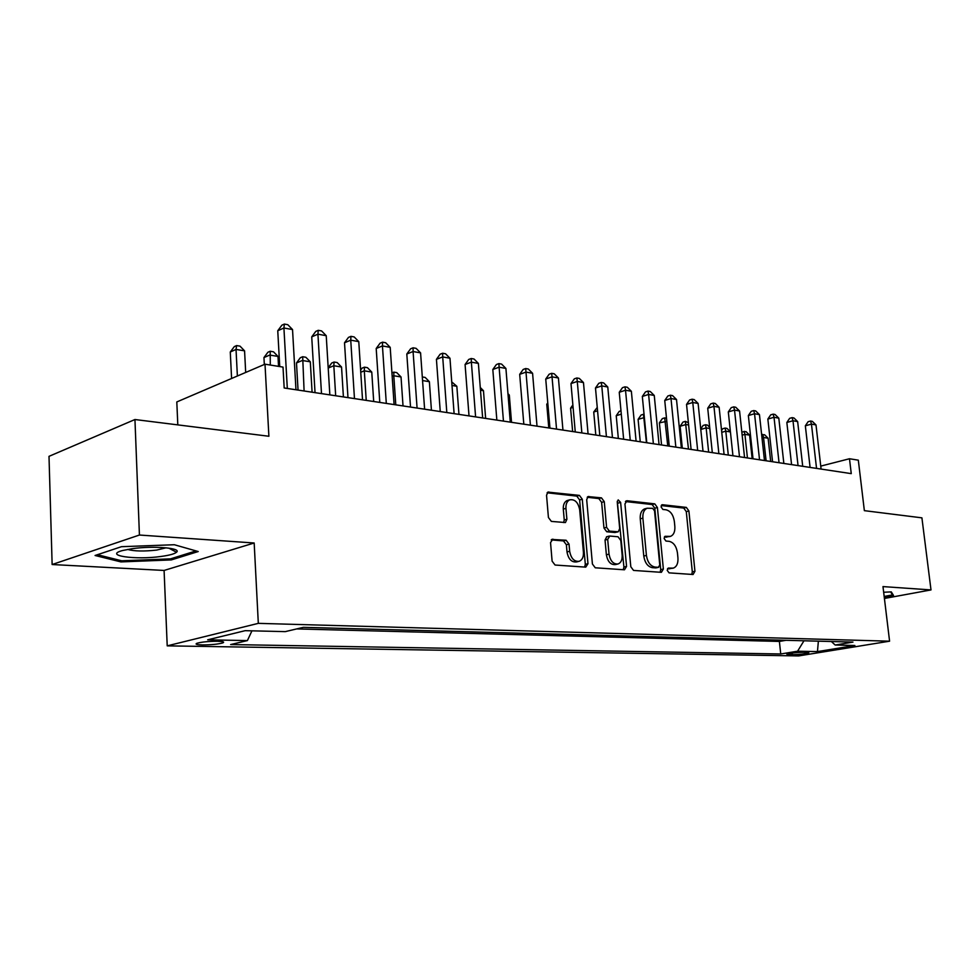 <?xml version="1.0" encoding="UTF-8"?>
<svg xmlns="http://www.w3.org/2000/svg" width="980" height="980" viewBox="0 0 980 980"><rect width="100%" height="100%" fill="white"/><g stroke="black" fill="none" stroke-linecap="round" stroke-linejoin="round"><path stroke-width="1.47" d="M667.208 570.336L669.058 572.859L693.068 574.501L694.942 571.279L688.903 510.984L686.355 507.407L662.419 504.725L661.047 506.905L662.884 509.453L666.02 509.796C670.504 510.935 673.272 514.794 674.35 521.372L674.84 526.432C675.147 531.687 673.689 534.994 670.479 536.379L665.089 536.317L664.122 538.51L665.959 541.046L669.107 541.327C673.591 542.381 676.359 546.203 677.437 552.818L677.939 557.914C678.246 563.414 676.69 566.82 673.285 568.13L668.25 568.082L667.208 570.336M202.346 644.914C211.117 644.889 217.903 644.227 222.693 642.929C224.91 641.998 223.171 641.447 217.499 641.263C208.716 641.288 201.892 641.937 197.041 643.235C194.8 644.191 196.564 644.754 202.346 644.914M552.879 539.135L550.54 542.589L552.108 561.16L555.072 565.031L585.746 567.138L587.976 563.708L582.279 499.224L579.425 495.39L547.906 492.107L546.546 495.292L548.42 517.501L551.373 521.409L565.436 522.548L566.893 519.302L565.95 508.387C565.742 504.112 566.967 501.27 569.637 499.861C574.819 498.979 578.163 502.299 579.682 509.808L583.431 552.352C583.639 557.02 582.23 560.009 579.192 561.307C574.207 561.797 571.034 558.453 569.662 551.274L569.037 544.096L566.121 540.25L551.716 539.429M884.413 598.462L931 589.923L921.911 517.844L864.36 510.654L858.321 460.171L849.489 458.75L851.265 473.634L284.175 387.982L283.012 367.096L265.004 364.18L176.804 401.947L177.809 424.879M139.429 535.031L52.136 564.529L164.089 570.446L254.175 542.994L139.429 535.031L134.946 419.526L268.888 436.259L265.004 364.18M254.175 542.994L258.316 623.354L889.583 641.189L798.59 655.926L167.213 645.857L258.316 623.354M931 589.923L882.98 586.591L889.583 641.189M630.802 566.734L633.533 570.421L661.39 572.332L663.362 569.049L657.409 507.518L654.775 503.867L627.029 500.743L624.946 503.941L630.802 566.734M624.468 569.797L595.252 567.788L592.41 564.015L586.689 499.714L588.049 496.578L601.475 497.865L604.268 501.65L606.596 527.35L609.389 531.099L618.27 531.773L619.703 528.575L617.253 502.054L618.184 499.874L620.634 502.434L626.563 566.44L624.468 569.797M52.136 564.529L49 456.349L134.946 419.526M807.202 652.312L803.245 652.239C796.25 652.423 790.762 653.06 786.744 654.162L792.391 654.726C799.361 654.542 804.837 653.905 808.819 652.815L807.202 652.312M251.946 630.826L247.401 640.589L230.643 644.558L780.742 653.979L797.585 651.21L803.98 640.773M247.401 640.589L207.662 639.817L245.184 630.667L285.229 631.635L303.347 627.347L852.967 642.096L835.168 645.024L854.879 645.502L817.455 651.59L797.585 651.21M296.658 628.927L779.382 641.435L786.034 640.295M164.089 570.446L167.213 645.857M849.489 458.75L820.75 466.113M779.382 641.435L780.742 653.979M831.383 641.508L835.168 645.024M818.374 641.165L817.455 651.59M884.254 597.151L893.515 595.448L891.273 591.883L883.666 592.263M95.072 555.489L120.932 561.908L171.28 559.923L198.23 551.544L174.33 544.733L121.459 546.693L95.072 555.489M170.79 548.433L170.826 549.204M171.218 558.649L171.28 559.923M120.883 560.585L120.932 561.908M667.478 568.743L672.893 568.216M669.842 536.526L664.33 537.04M691.745 574.415L692.309 571.855L686.294 511.646L683.746 508.069L661.218 505.558M660.116 572.246L660.716 569.637L654.787 508.191L652.153 504.541L625.436 501.552M658.364 567.322L659.761 565.019L654.542 510.899L652.692 508.338L647.119 508.24C644.007 509.71 642.598 513.005 642.88 518.138L646.42 555.427C647.523 562.202 650.377 566.085 654.983 567.077L658.364 567.322L656.306 567.775M645.428 508.669L644.497 508.914C641.386 510.384 639.965 513.679 640.246 518.812L642.88 518.138M655.718 567.91L652.337 567.665C647.731 566.673 644.877 562.802 643.774 556.04L640.246 518.812M587.216 497.277L598.841 498.575L601.475 497.865M617.988 531.846L614.95 532.52L606.743 531.76L603.962 528.012L601.634 502.36L598.841 498.575M623.268 569.711L623.917 567.04L617.278 501.246M609.033 554.153C610.344 561.062 613.345 564.333 618.049 563.978C621.014 562.765 622.374 559.837 622.153 555.182L620.793 540.495L618.037 536.771L609.83 536.048L607.686 539.355L609.033 554.153L606.375 554.79C607.686 561.687 610.687 564.946 615.391 564.59L617.523 564.088M606.792 536.709L605.04 540.017L607.686 539.355M606.375 554.79L605.04 540.017M578.482 561.466L576.534 561.932C571.548 562.434 568.363 559.09 567.004 551.924L566.379 544.758L563.476 540.923L551.213 539.894M568.265 500.241L567.004 500.584C564.333 501.993 563.096 504.823 563.304 509.098L565.95 508.387M563.635 522.573L564.247 519.988L563.304 509.098M584.619 567.065L585.317 564.333L579.633 499.947L576.791 496.113L547.11 492.793M770.684 461.458L768.124 438.232L763.543 437.472L766.091 460.772M761.656 434.752L764.596 434.752L768.124 438.232M762.759 434.446L763.543 437.472L761.999 437.901M816.548 468.391L811.452 424.107L815.997 424.94L821.093 469.077M810.092 467.411L805.34 425.81L811.452 424.107L810.546 421.033L812.359 421.376L815.997 424.94M805.34 425.81L808.096 421.719L810.546 421.033M890.624 591.908L892.523 594.921L884.168 596.465M892.376 593.635L892.523 594.921M161.333 556.42C169.479 555.293 174.526 553.896 176.498 552.242C182.133 548.041 153.48 545.603 132.288 548.678L122.843 550.466C102.839 555.501 135.363 560.241 161.333 556.42M127.584 549.425C134.162 551.274 143.864 551.483 156.665 550.074L166.098 547.808M196.025 550.907L170.508 558.87L121.704 560.793L97.4 554.717M752.15 458.665L749.614 435.145L744.91 434.361L747.434 457.954M741.811 431.972L746.037 431.616L749.614 435.145M744.163 431.298L744.91 434.361L742.154 435.132M730.431 431.947L725.788 431.163L728.299 455.063M721.562 430.453L722.726 428.75L725.065 428.076L727.001 428.407L730.406 431.776M725.065 428.076L725.788 431.163L721.758 432.327M709.814 428.505L706.151 427.893L708.65 452.086M700.737 428.946L703.126 425.455L705.478 424.769L707.462 425.1L709.692 427.305M705.478 424.769L706.151 427.893L700.786 429.461M688.622 424.965L686 424.524L680.108 426.276L682.301 448.105M680.108 426.276L683.011 422.074L685.363 421.376L688.475 449.048M685.363 421.376L688.389 422.699M798.051 465.598L792.992 420.738L797.647 421.596L802.718 466.296M791.571 464.618L786.842 422.478L792.992 420.738L792.11 417.639L793.971 417.982L797.647 421.596M786.842 422.478L789.647 418.338L792.11 417.639M779.051 462.719L774.016 417.284L778.806 418.166L783.853 463.454M772.558 461.739L767.855 419.06L774.016 417.284L773.171 414.148L775.082 414.503L778.806 418.166M767.855 419.06L770.709 414.859L773.171 414.148M759.537 459.779L754.539 413.744L759.451 414.638L764.473 460.527M753.02 458.787L748.353 415.545L754.539 413.744L753.718 410.571L755.69 410.926L759.451 414.638M748.353 415.545L751.256 411.294L753.718 410.571M739.484 456.754L734.522 410.093L739.569 411.012L744.555 457.513M732.942 455.761L728.312 411.931L734.522 410.093L733.738 406.884L735.76 407.264L739.569 411.012M728.312 411.931L731.264 407.631L733.738 406.884M666.804 421.327L659.393 422.858L661.561 444.981M659.393 422.858L662.345 418.595L664.697 417.884L667.748 445.912M664.697 417.884L666.498 418.178M718.867 453.63L713.942 406.345L719.136 407.288L724.073 454.426M712.313 452.65L707.719 408.219L713.942 406.345L713.207 403.099L715.278 403.478L719.136 407.288M707.719 408.219L710.721 403.858L713.207 403.099M644.362 417.578L638.102 419.342L640.246 441.76M638.102 419.342L641.104 415.03L643.468 414.295L646.445 442.691M697.662 450.433L692.774 402.486L698.115 403.454L703.015 451.241M691.096 449.44L686.539 404.409L692.774 402.486L692.088 399.203L694.22 399.607L698.115 403.454M686.539 404.409L689.589 399.987L692.088 399.203M621.296 414.136L616.224 415.728L618.343 438.452M616.224 415.728L619.274 411.355L620.989 410.816M675.845 447.137L671.006 398.517L676.506 399.522L681.357 447.97M669.254 446.145L664.746 400.477L671.006 398.517L670.357 395.21L672.562 395.614L676.506 399.522M664.746 400.477L667.858 395.994L670.357 395.21M597.555 410.791L593.721 412.017L595.816 435.047M593.721 412.017L597.249 407.447M653.378 443.744L648.601 394.438L654.26 395.467L659.05 444.602M646.788 442.752L642.329 396.447L648.601 394.438L648.001 391.081L650.267 391.498L654.26 395.467M642.329 396.447L645.502 391.89L648.001 391.081M573.08 407.374L570.581 408.195L572.639 431.543M570.581 408.195L572.871 404.936M630.25 440.253L625.522 390.236L631.365 391.29L636.094 441.135M623.648 439.248L619.25 392.282L625.522 390.236L624.983 386.843L627.323 387.272L631.365 391.29M619.25 392.282L622.471 387.663L624.983 386.843M547.857 403.895L546.767 404.262L548.788 427.942M546.767 404.262L547.771 402.841M606.424 436.651L601.769 385.899L607.772 387.002L612.451 437.558M599.821 435.659L595.485 387.994L601.769 385.899L601.279 382.47L603.68 382.911L607.772 387.002M595.485 387.994L598.768 383.315L601.279 382.47M581.863 432.94L577.281 381.441L583.468 382.568L588.074 433.883M575.26 431.947L570.985 383.584L577.281 381.441L576.852 377.974L579.327 378.427L583.468 382.568M570.985 383.584L574.341 378.831L576.852 377.974M511.523 422.319L509.306 395.038L508.057 394.83M507.959 393.678L509.306 395.038M556.542 429.118L552.034 376.835L558.416 377.998L562.949 430.085M549.927 428.113L545.738 379.04L552.034 376.835L551.667 373.331L554.227 373.797L558.416 377.998M545.738 379.04L549.155 374.213L551.667 373.331M530.413 425.173L525.99 372.094L532.581 373.294L537.016 426.165M523.81 424.168L519.694 374.348L525.99 372.094L525.697 368.541L528.33 369.031L532.581 373.294M519.694 374.348L523.173 369.448L525.697 368.541M503.451 421.094L499.114 367.194L505.913 368.443L510.274 422.123M496.848 420.102L492.818 369.497L499.114 367.194L498.894 363.605L501.613 364.107L505.913 368.443M492.818 369.497L496.382 364.536L498.894 363.605M485.639 418.411L483.471 390.726L480.482 390.224M480.274 387.48L483.471 390.726M458.959 414.381L456.839 386.279L452.001 385.471M451.731 381.906L456.839 386.279M431.433 410.228L429.375 381.698L422.564 380.559M422.307 376.969L425.173 377.423L429.375 381.698M422.368 377.876L422.368 376.945M475.594 416.892L471.368 362.147L478.387 363.421L482.65 417.958M469.016 415.9L465.084 364.499L471.368 362.147L471.221 358.509L474.038 359.023L478.387 363.421M465.084 364.499L468.71 359.452L471.221 358.509M403.025 405.928L401.028 376.969L393.801 375.757L395.785 404.838M391.939 372.89L393.874 372.13L396.765 372.621L401.028 376.969M393.874 372.13L393.801 375.757L392.184 376.381M446.819 412.543L442.703 356.916L449.967 358.239L454.108 413.646M440.253 411.551L436.431 359.341L442.703 356.916L442.642 353.241L445.545 353.78L449.967 358.239M436.431 359.341L440.13 354.209L442.642 353.241M373.699 401.506L371.763 372.082L364.303 370.832L366.226 400.367M360.615 370.158L362.11 368.1L364.462 367.169L367.451 367.672L371.763 372.082M364.462 367.169L364.303 370.832L360.75 372.241M417.076 408.06L413.082 351.526L420.579 352.886L424.61 409.187M410.522 407.068L406.81 354.001L413.082 351.526L413.107 347.802L416.108 348.353L420.579 352.886M406.81 354.001L410.608 348.794L413.107 347.802M343.404 396.925L341.542 367.035L333.825 365.748L335.675 395.761M328.19 367.819L331.742 362.992L334.082 362.037L337.169 362.551L341.542 367.035M334.082 362.037L333.825 365.748L328.202 368.039M386.304 403.405L382.445 345.94L390.199 347.349L394.095 404.581M379.787 402.425L376.198 348.488L382.445 345.94L382.568 342.167L385.667 342.743L390.199 347.349M376.198 348.488L380.069 343.196L382.568 342.167M312.093 392.196L310.305 361.816L302.33 360.493L296.487 362.943L298.043 390.077M296.487 362.943L300.346 357.712L302.685 356.732L304.094 390.996M302.685 356.732L305.87 357.271L310.305 361.816M354.466 398.603L350.742 340.17L358.778 341.628L362.526 399.816M347.974 397.611L344.519 342.78L350.742 340.17L350.963 336.348L354.172 336.936L358.778 341.628M344.519 342.78L348.476 337.39L350.963 336.348M278.541 366.373L277.989 356.426L269.745 355.054L263.951 357.565L264.318 364.474M263.951 357.565L267.895 352.261L270.211 351.244L270.284 365.038M270.211 351.244L273.506 351.808L277.989 356.426M321.489 393.617L317.924 334.18L326.23 335.699L329.844 394.879M315.033 392.637L311.726 336.875L317.924 334.18L318.255 330.309L321.575 330.921L326.23 335.699M311.726 336.875L315.768 331.399L318.255 330.309M245.686 372.449L244.571 350.852L236.033 349.431L230.275 352.004L231.599 378.488M230.275 352.004L234.306 346.614L236.609 345.573L236.033 349.431L237.381 376.014M236.609 345.573L240.027 346.148L244.571 350.852M287.312 388.46L283.918 327.994L292.53 329.562L295.972 389.758M279.741 366.569L277.757 330.75L283.918 327.994L284.359 324.074L287.802 324.699L292.53 329.562M277.757 330.75L281.897 325.176L284.359 324.074M792.208 653.06L792.391 654.726M788.312 653.709L788.422 654.664M669.095 568.865L671.741 568.278M664.844 536.428L665.494 536.28M666.008 537.199L668.642 536.562M661.708 504.908L662.419 504.725M683.746 508.069L686.355 507.407M686.294 511.646L688.903 510.984M692.309 571.855L694.942 571.279M625.914 501.037L627.029 500.743M652.153 504.541L654.775 503.867M654.787 508.191L657.409 507.518M660.716 569.637L663.362 569.049M643.774 556.04L646.42 555.427M652.337 567.665L654.983 567.077M587.682 496.787L588.894 496.456M601.634 502.36L604.268 501.65M603.962 528.012L606.596 527.35M606.743 531.76L609.389 531.099M614.95 532.52L617.584 531.858M618.013 503.12L620.634 502.434M623.917 567.04L626.563 566.44M563.476 540.923L566.121 540.25M566.379 544.758L569.037 544.096M567.004 551.924L569.662 551.274M564.247 519.988L566.893 519.302M547.551 492.327L548.886 491.96M576.791 496.113L579.425 495.39M579.633 499.947L582.279 499.224M585.317 564.333L587.976 563.708M222.632 641.692L222.693 642.929M656.073 567.873L658.719 567.285M644.497 508.914L647.119 508.24M606.51 536.783L609.156 536.121M567.004 500.584L569.637 499.861M168.817 548.126L176.498 552.242"/></g></svg>
